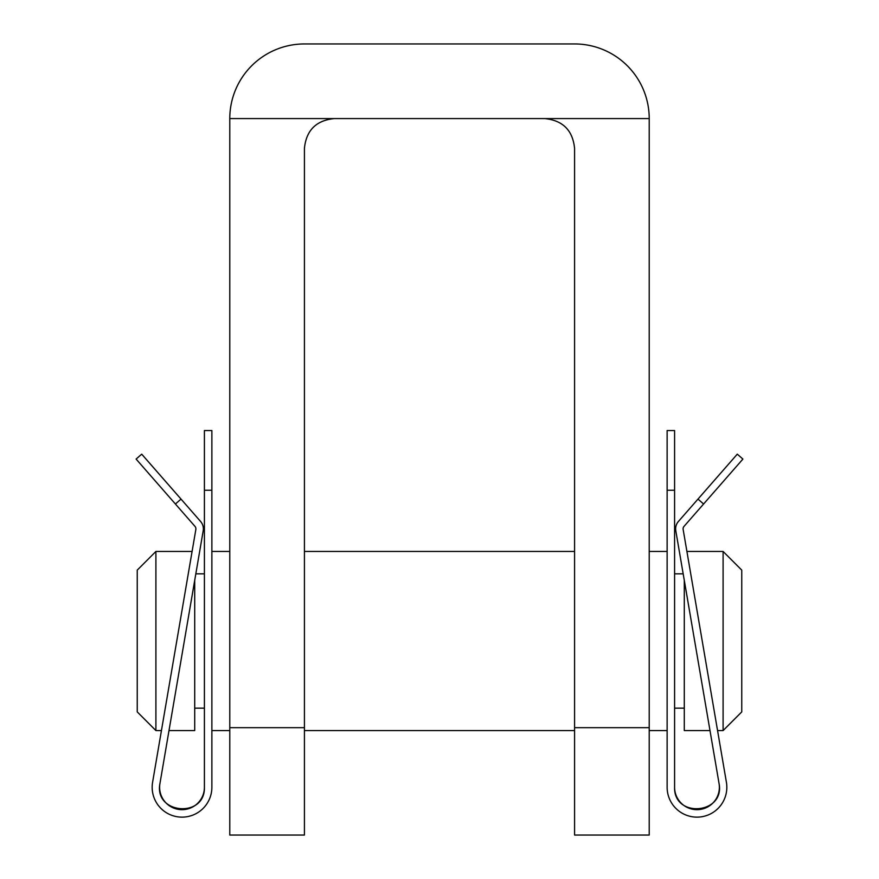<?xml version="1.0" encoding="UTF-8"?>
<svg xmlns="http://www.w3.org/2000/svg" width="879" height="879" viewBox="0 0 879 879"><rect width="100%" height="100%" fill="white"/><g stroke="black" fill="none" stroke-linecap="round" stroke-linejoin="round"><path stroke-width="1.32" d="M649.218 118.577L334.273 118.577C316.176 120.39 306.222 130.334 304.42 148.43L304.42 727.669L229.782 727.669L229.782 118.577A74.627 74.627 0 0 1 304.42 43.95L574.58 43.95A74.627 74.627 0 0 1 649.218 118.577L649.218 727.669L574.58 727.669L574.58 835.05L649.218 835.05L649.218 727.669M229.782 727.669L229.782 835.05L304.42 835.05L304.42 727.669M544.727 118.577C562.824 120.39 572.778 130.334 574.58 148.43L574.58 727.669M334.273 118.577L229.782 118.577M684.291 580.404L684.291 730.57L709.99 730.57M741.755 641.011L741.755 711.902L723.098 730.57L723.098 551.452L741.755 570.108L741.755 641.011M194.709 580.404L194.709 730.57L169.01 730.57M155.902 730.57L155.902 551.452L137.245 570.108L137.245 711.902L155.902 730.57L161.439 730.57L152.594 782.255A29.853 29.853 0 0 0 179.492 817.03A29.853 29.853 0 0 0 211.872 787.287L211.872 430.545L204.411 430.545L204.411 787.287A22.393 22.393 0 0 1 180.129 809.592A22.393 22.393 0 0 1 159.945 783.508L203.203 530.729A11.196 11.196 0 0 0 200.599 521.478L141.717 454.157L136.102 459.069L194.984 526.389A3.736 3.736 0 0 1 195.852 529.477L152.594 782.255M678.401 521.478L737.283 454.157L742.898 459.069L684.016 526.389A3.736 3.736 0 0 0 683.148 529.477L726.406 782.255A29.853 29.853 0 0 1 699.508 817.03A29.853 29.853 0 0 1 667.128 787.287L667.128 430.545L674.589 430.545L674.589 787.287C673.71 818.536 725.186 814.163 719.055 783.508L675.797 530.729A11.196 11.196 0 0 1 678.401 521.478M719.055 783.508A22.393 22.393 0 0 1 698.871 809.592A22.393 22.393 0 0 1 674.589 787.287M667.128 787.287L667.128 779.135M726.406 782.255L717.561 730.57L723.098 730.57M211.872 779.135L211.872 787.287M159.945 783.508C153.814 814.163 205.29 818.536 204.411 787.287M703.596 504.008L697.981 499.096M674.589 490.251L667.128 490.251M175.404 504.008L181.019 499.096M204.411 490.251L211.872 490.251M211.872 730.57L229.782 730.57M304.42 730.57L574.58 730.57M649.218 730.57L667.128 730.57M211.872 551.452L229.782 551.452M304.42 551.452L574.58 551.452M649.218 551.452L667.128 551.452M674.589 708.177L684.291 708.177M674.589 573.833L683.17 573.833M686.906 551.452L723.098 551.452M194.709 708.177L204.411 708.177M195.83 573.833L204.411 573.833M155.902 551.452L192.094 551.452"/></g></svg>

